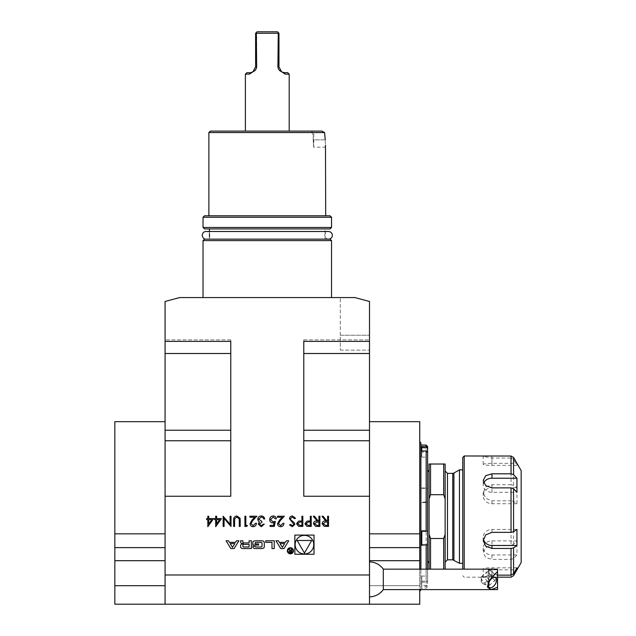 <?xml version="1.0" encoding="UTF-8"?>
<svg xmlns="http://www.w3.org/2000/svg" width="636" height="636" viewBox="0 0 636 636"><rect width="100%" height="100%" fill="white"/><g stroke="black" fill="none" stroke-linecap="round" stroke-linejoin="round"><path stroke-width="0.48" stroke-dasharray="3.18 2.39" d="M325.235 139.856L313.198 139.856C313.286 134.442 312.522 131.517 310.909 131.096C312.522 131.517 313.286 134.435 313.198 139.856C313.826 149.277 313.826 149.277 313.198 139.856C313.826 149.277 313.826 149.277 313.198 139.856L325.235 139.856L325.473 145.119M321.919 131.096L310.909 131.096L313.771 131.096L310.909 131.096L313.771 131.096L313.771 147.155L325.696 147.155M369.5 579.38L369.5 561.858L369.5 579.38M369.5 604.2L369.5 575L165.074 575L165.074 604.2L419.736 604.2L419.736 560.69L369.5 560.69L369.5 604.2L369.5 585.692L419.736 585.692L419.736 569.156M369.5 560.69L369.5 449.477L369.5 585.692L419.736 585.692L419.736 589.596M419.736 560.69L419.736 421.676M419.736 533.835L369.5 533.835M369.5 353.505L303.793 353.505L303.793 496.255L303.793 339.902L303.793 496.255L369.5 496.255L369.5 301.472L369.5 350.126L369.5 301.472L354.896 297.561L179.678 297.561L165.074 301.472L165.074 604.2L165.074 585.692L114.838 585.692L114.838 604.2L165.074 604.2M165.074 575L165.074 421.676L165.074 533.835L114.838 533.835L114.838 547.628L165.074 547.628L165.074 533.835M114.838 421.676L114.838 533.835M114.838 585.692L114.838 547.628M419.736 516.591L419.736 441.678L419.736 516.591M114.838 560.69L165.074 560.69L165.074 547.628M165.074 560.69L165.074 585.692M369.5 496.255L369.5 575M165.074 353.505L230.781 353.505L230.781 496.255L230.781 339.902L230.781 496.255L165.074 496.255M230.781 341.365L165.074 341.365M354.896 297.561L369.5 301.472L354.896 297.561L340.3 297.561L354.896 297.561M303.793 341.365L369.5 341.365M267.287 297.561L203.035 297.561L267.287 297.561M203.035 240.607L331.539 240.607M330.076 239.152L204.498 239.152M267.287 239.152L325.107 239.152L267.287 239.152M204.498 228.928L330.076 228.928M331.539 227.465L203.035 227.465M203.035 217.25L331.539 217.25M330.076 215.787L204.498 215.787M267.287 215.787L325.696 215.787L267.287 215.787M208.878 132.55L324.606 132.55M289.189 131.096L245.385 131.096M340.3 335.228L340.3 297.561L340.3 350.126L340.3 335.228L369.5 335.228L340.3 335.228M340.3 350.126L369.5 350.126L340.3 350.126M421.779 452.037L421.779 457.117L421.779 451.003L421.779 452.037L427.241 452.037M427.615 452.395L427.615 457.117L427.615 452.395M421.779 446.559L421.779 447.593M421.779 545.187L421.779 530.599L427.241 530.941M427.241 585.581L426.16 586.615L421.779 586.615L421.779 576.057L421.779 585.581L427.615 585.215L427.615 576.057L427.615 580.779L426.16 582.178L426.16 501.899L421.779 502.233L427.615 502.575L427.615 488.448L426.16 487.995L426.16 445.041M421.779 586.615L421.779 585.581M421.779 582.178L426.16 582.178M427.241 502.233L426.16 501.899M421.779 487.995L426.16 487.995M420.897 538.342L420.897 445.041L420.897 538.342M420.897 569.156L420.897 589.596L383.301 589.596L383.301 569.156A17.522 17.522 0 0 0 369.58 561.858M420.897 590.327L420.897 442.847M427.615 516.591L427.615 472.174L427.615 516.591M427.615 488.448L427.615 446.496M427.615 569.156L427.615 585.215M427.615 580.779L427.615 502.337M426.16 569.156L426.16 586.615M521.162 562.582L521.162 470.592M516.949 554.966L491.954 554.966A8.761 7.036 180 0 1 483.193 547.93A8.761 7.036 180 0 1 491.954 540.894L516.949 540.894L516.949 554.966L513.57 558.495L511.042 559.37L511.042 577.162M516.949 503.752L491.954 503.752A8.761 8.037 0 0 1 483.193 495.706A8.761 8.037 0 0 1 491.954 487.669L516.949 487.669L516.949 503.752L513.57 501.399L511.042 500.81L511.042 545.306L513.57 544.424L516.949 540.894M516.949 465.377L491.954 465.377A8.761 1.01 0 0 1 483.193 464.367A8.761 1.01 0 0 1 491.954 463.366L516.949 463.366L516.949 465.377L513.57 459.494L511.042 458.031L511.042 484.735L513.57 485.316L516.949 487.669M483.71 482.875A8.761 7.036 -0 0 0 483.193 485.244A8.761 7.036 -0 0 0 491.954 492.28L516.949 492.28M516.949 529.422L491.954 529.422A8.761 8.037 180 0 0 483.193 537.468A8.761 8.037 180 0 0 483.368 539.058M516.949 567.797L491.954 567.797A8.761 1.01 180 0 0 483.193 568.807A8.761 1.01 180 0 0 491.954 569.816L515.788 569.816M511.042 545.306L491.954 545.306L485.761 547.556L483.193 552.716L485.761 557.502L491.954 559.37L511.042 559.37M511.042 484.735L491.954 484.735L485.761 486.961L483.193 492.518L485.761 498.33L491.954 500.81L511.042 500.81M486.635 455.988L483.193 456.394L491.954 458.031L511.042 458.031M497.567 577.162L483.193 576.788L491.954 575.143L497.567 575.143M464.208 569.156L464.208 455.988M462.754 457.451L462.754 569.156M462.754 516.591L462.754 469.861L462.754 516.591M459.446 469.861L459.446 563.313M445.136 562.144L445.136 471.03L445.136 562.144M430.54 569.156L445.136 569.156L443.682 569.156L443.682 538.493L430.54 538.493L430.54 569.156L443.682 569.156M430.54 538.493L429.077 534.351L429.077 498.823L430.54 494.681L430.54 464.018L445.136 464.018L445.136 534.351L443.682 538.493M445.136 534.351L445.136 569.156M443.682 464.018L443.682 494.681L445.136 498.823M430.54 494.681L443.682 494.681M429.077 534.351L429.077 569.156M430.54 464.018L429.077 464.018L429.077 498.823M429.077 563.17L429.077 470.004L429.077 563.17M497.567 575.19L488.241 569.156L490.078 575.397L497.567 583.562L497.567 575.19L497.567 589.596M497.567 569.156L497.567 583.562M488.321 570.945A5.843 1.693 47.6 0 0 491.819 576.502A5.843 1.693 47.6 0 0 496.39 579.03A5.843 1.693 47.6 0 0 493.703 573.577A5.843 1.693 47.6 0 0 488.52 570.397A5.843 1.693 47.6 0 0 488.321 570.945M481.094 577.544A5.843 1.693 47.6 0 0 481.198 578.156A5.843 1.693 47.6 0 0 487.995 585.613A5.843 1.693 47.6 0 0 489.163 585.621A5.843 1.693 47.6 0 0 486.476 580.167A5.843 1.693 47.6 0 0 481.293 576.995A5.843 1.693 47.6 0 0 481.094 577.544M488.806 580.684L488.806 576.447L487.343 576.987L488.806 580.684L488.806 576.447M488.806 581.201L488.806 584.5L487.343 581.773L488.806 581.201L488.806 584.5M481.094 580.644A5.843 3.204 122.2 0 0 482.112 582.981A5.843 3.204 122.2 0 0 487.939 579.754A5.843 3.204 122.2 0 0 488.337 573.1A5.843 3.204 122.2 0 0 483.773 574.706A5.843 3.204 122.2 0 0 481.094 580.644M488.806 573.537L488.806 575.246L487.343 574.841L488.806 573.537L488.806 575.246M488.933 582.441L488.806 580.771L487.343 583.912L488.806 584.269M488.806 580.771L488.806 582.775M287.726 72.687L284.809 72.687M252.238 72.313L249.344 74.15L250.592 72.623L253.08 71.653L255.608 66.844L255.608 33.263L257.063 31.8L277.511 31.8L278.966 33.263L278.966 66.844L282.336 72.313M246.848 72.687L249.765 72.687M281.986 71.955L285.23 74.15L289.189 74.15M285.23 74.15L283.171 72.448M281.494 71.653C279.498 70.954 278.298 69.348 277.9 66.844L278.274 32.563M277.9 33.263L256.674 33.263L256.3 32.563M253.08 71.653C255.076 70.954 256.276 69.348 256.674 66.844L256.674 33.263M249.344 74.15L245.385 74.15M314.033 535.083L294.858 535.083L294.858 554.258L314.033 554.258L314.033 535.083M295.152 544.67A9.294 9.294 0 0 0 309.096 552.724A9.294 9.294 0 0 0 309.096 536.617A9.294 9.294 0 0 0 295.152 544.67M304.445 553.058L311.704 540.473L297.179 540.473L304.445 553.058M232.498 547.373L230.192 543.589L234.795 543.589L232.498 547.373M226.098 540.767L230.844 548.574L234.143 548.574L238.89 540.767L236.513 540.767L235.543 542.357L229.445 542.357L228.475 540.767L226.098 540.767M240.607 546.825A1.526 1.526 0 0 0 241.791 548.312A10.812 10.812 0 0 0 244.168 548.574L251.355 548.574L251.355 540.767L249.105 540.767L249.105 542.921L243.827 542.921A0.97 0.97 0 0 1 242.857 541.952L242.857 540.767L240.607 540.767L240.607 541.959A1.526 1.526 0 0 0 241.791 543.446A10.812 10.812 0 0 0 243.238 543.669L243.238 543.86A10.812 10.812 0 0 0 241.791 544.082A1.526 1.526 0 0 0 240.607 545.569L240.607 546.825M243.827 544.376A0.97 0.97 0 0 0 242.857 545.346L242.857 546.03A0.97 0.97 0 0 0 243.827 547L249.105 547L249.105 544.376L243.827 544.376M252.842 546.825A1.526 1.526 0 0 0 254.034 548.312A10.812 10.812 0 0 0 256.403 548.574L260.712 548.574A10.812 10.812 0 0 0 263.089 548.312A1.526 1.526 0 0 0 264.274 546.825L264.274 542.516A1.526 1.526 0 0 0 263.089 541.029A10.812 10.812 0 0 0 260.712 540.767L256.403 540.767A10.812 10.812 0 0 0 254.034 541.029A1.526 1.526 0 0 0 252.842 542.516L252.842 545.06L258.606 545.06L258.606 543.939L255.092 543.939L255.092 543.311A0.97 0.97 0 0 1 256.07 542.341L261.054 542.341A0.97 0.97 0 0 1 262.024 543.311L262.024 546.03A0.97 0.97 0 0 1 261.054 547L256.07 547A0.97 0.97 0 0 1 255.139 546.324L252.842 546.324L252.842 546.825M265.761 542.341L271.993 542.341L271.993 548.574L274.251 548.574L274.251 540.767L265.761 540.767L265.761 542.341M287.909 550.784A2.48 2.48 0 0 0 291.638 552.938A2.48 2.48 0 0 0 291.638 548.637A2.48 2.48 0 0 0 287.909 550.784M287.329 550.784A3.069 3.069 0 0 0 291.924 553.439A3.069 3.069 0 0 0 291.924 548.129A3.069 3.069 0 0 0 287.329 550.784M289.976 550.728L289.102 551.762L290.207 552.795L291.59 552.795L291.59 549.051L291.201 550.704L288.855 549.051L289.976 550.728M291.201 552.358L290.183 552.358A0.604 0.604 0 0 1 289.579 551.754A0.604 0.604 0 0 1 290.183 551.142L291.201 551.142L291.201 552.358M279.307 542.357L278.337 540.767L275.96 540.767L280.707 548.574L284.006 548.574L288.752 540.767L286.375 540.767L285.413 542.357L279.307 542.357M282.36 547.373L280.055 543.589L284.658 543.589L282.36 547.373M213.593 518.586L207.829 526.711L207.829 519.636L206.644 519.636L206.644 518.586L207.829 518.586L207.829 516.233L208.743 516.233L208.743 518.586L213.593 518.586M211.788 519.636L208.743 519.636L208.743 524.072L211.788 519.636M221.455 518.586L215.691 526.711L215.691 519.636L214.507 519.636L214.507 518.586L215.691 518.586L215.691 516.233L216.606 516.233L216.606 518.586L221.455 518.586M219.651 519.636L216.606 519.636L216.606 524.072L219.651 519.636M230.105 516.233L231.019 516.233L231.019 526.449L224.079 518.404L224.079 526.449L223.156 526.449L223.156 516.233L230.105 524.255L230.105 516.233M240.193 520.28L240.193 526.449L239.279 526.449L239.239 518.968L236.87 517.012L234.668 518.738L234.557 526.449L233.643 526.449L233.643 520.28C233.444 517.799 234.501 516.36 236.815 515.971L240.011 518.125L240.193 520.28M247.404 525.4L246.8 526.449L244.916 526.449L244.916 516.233L245.83 516.233L245.83 525.4L247.404 525.4M253.16 525.662L255.529 523.309L256.443 523.309C256.276 525.384 255.163 526.521 253.112 526.711C251.228 526.576 250.194 525.559 250.02 523.674L252.087 520.002L254.646 517.275L249.892 517.275L249.892 516.233L256.841 516.233L252.874 520.463L250.942 523.595L253.16 525.662M261.253 525.662L263.391 524.096L264.306 524.096L261.261 526.711L258.28 524.056L259.472 521.957L258.367 521.083L257.755 519.262C258.001 517.187 259.186 516.09 261.293 515.971C263.201 516.074 264.338 517.076 264.703 518.984L263.781 518.984L262.986 517.569L261.277 517.012L258.669 519.175L261.817 521.337L261.817 522.387L259.194 524.064L261.253 525.662M274.267 526.449L270.069 526.449L270.069 525.4L273.544 525.4L274.1 522.712L272.9 522.911C270.872 522.728 269.799 521.615 269.68 519.572C269.839 517.338 271.031 516.138 273.242 515.971C275.022 516.106 276.064 517.068 276.366 518.849L275.444 518.849L273.194 517.012L270.594 519.612L273.059 521.862L275.316 521.337L274.267 526.449M280.675 525.662L283.044 523.309L283.966 523.309C283.791 525.384 282.686 526.521 280.627 526.711C278.743 526.576 277.717 525.559 277.542 523.674L279.609 520.002L282.169 517.275L277.415 517.275L277.415 516.233L284.356 516.233L280.397 520.463L278.457 523.595L280.675 525.662M292.385 515.971L295.494 518.205L294.635 518.722L292.385 517.012L290.382 518.745L290.747 519.755L294.269 522.768L294.842 524.326L292.322 526.711L289.595 524.986L290.429 524.358L292.425 525.662L293.919 524.374L289.467 518.738C289.674 517.02 290.652 516.098 292.385 515.971M302.831 516.233L302.831 526.449L298.499 526.298L296.543 523.706L298.586 521.115L301.917 520.948L301.917 516.233L302.831 516.233M297.457 523.706L300.049 525.4L301.917 525.4L301.917 521.997L300.128 521.973L297.457 523.706M311.219 516.233L311.219 526.449L306.886 526.298L304.93 523.706L306.973 521.115L310.304 520.948L310.304 516.233L311.219 516.233M305.844 523.706L308.436 525.4L310.304 525.4L310.304 521.997L308.516 521.973L305.844 523.706M319.868 516.233L319.868 526.449L315.512 526.314L313.445 523.714C313.755 521.735 314.963 520.812 317.07 520.948L313.317 516.233L314.454 516.233L318.207 520.948L318.954 520.948L318.954 516.233L319.868 516.233M314.367 523.722L317.038 525.4L318.954 525.4L318.954 521.997L317.078 521.981L314.367 523.722M328.518 516.233L328.518 526.449L324.153 526.314L322.094 523.714C322.404 521.735 323.613 520.812 325.719 520.948L321.967 516.233L323.104 516.233L326.856 520.948L327.604 520.948L327.604 516.233L328.518 516.233M323.016 523.722L325.688 525.4L327.604 525.4L327.604 521.997L325.727 521.981L323.016 523.722M303.793 440.748L369.5 440.748M303.793 430.222L369.5 430.222M230.781 430.222L165.074 430.222M230.781 440.748L165.074 440.748M419.736 547.628L369.5 547.628M421.779 581.137L427.241 581.137M421.779 488.321L427.241 488.321M513.57 575.691L513.57 558.495M513.57 544.424L513.57 501.399M513.57 485.316L513.57 459.494M491.954 554.966L491.954 559.37M491.954 540.894L491.954 545.306M491.954 503.752L491.954 500.81M491.954 487.669L491.954 484.735M491.954 465.377L491.954 458.031M491.954 463.366L491.954 456.02M491.954 492.28L491.954 487.868M491.954 529.422L491.954 532.364M491.954 567.797L491.954 575.143M491.954 569.816L491.954 577.162M453.921 473.049L453.921 560.125M452.752 473.367L452.752 559.807M447.474 473.367L447.474 559.807M278.966 66.844L277.9 66.844M255.608 66.844L256.674 66.844M206.016 239.152L328.558 239.152L326.602 238.611C324.376 236.799 324.161 234.771 325.942 232.53L328.558 231.496L206.016 231.496C210.492 231.059 211.343 239.375 206.016 239.152L328.558 239.152M325.107 239.152L325.107 228.928M209.467 239.152L209.467 236.982M209.467 233.658L209.467 231.496M303.793 339.902L369.5 339.902L303.793 339.902M230.781 339.902L165.074 339.902L230.781 339.902M421.779 457.117L427.615 457.117M421.779 530.599L427.615 530.599M421.779 576.057L427.615 576.057M421.779 502.575L427.615 502.575M427.615 586.678L426.16 588.141L420.897 588.141M483.193 547.93L483.193 552.716M483.193 495.706L483.193 492.518M483.193 464.367L483.193 456.394M483.193 485.244L483.193 480.458M483.193 537.468L483.193 540.656M483.193 568.807L483.193 576.788M486.635 577.186L464.208 577.186L462.754 575.723M369.572 596.894A17.522 17.522 0 0 0 383.301 589.596M488.241 569.156L383.301 569.156M481.198 578.156L482.748 583.57L487.995 585.613M489.163 585.621L496.39 579.03M481.293 576.995L488.52 570.397M482.112 582.981L489.338 587.537M488.337 573.1L495.571 577.655"/><path stroke-width="0.95" d="M319.868 516.233L319.868 526.449L315.512 526.314L313.445 523.714C313.755 521.735 314.963 520.812 317.07 520.948L313.317 516.233L314.454 516.233L318.207 520.948L318.954 520.948L318.954 516.233L319.868 516.233M302.831 516.233L302.831 526.449L298.499 526.298L296.543 523.706L298.586 521.115L301.917 520.948L301.917 516.233L302.831 516.233M280.675 525.662L283.044 523.309L283.966 523.309C283.791 525.384 282.686 526.521 280.627 526.711C278.743 526.576 277.717 525.559 277.542 523.674L279.609 520.002L282.169 517.275L277.415 517.275L277.415 516.233L284.356 516.233L280.397 520.463L278.457 523.595L280.675 525.662M261.253 525.662L263.391 524.096L264.306 524.096L261.261 526.711L258.28 524.056L259.472 521.957L258.367 521.083L257.755 519.262C258.001 517.187 259.186 516.09 261.293 515.971C263.201 516.074 264.338 517.076 264.703 518.984L263.781 518.984L262.986 517.569L261.277 517.012L258.669 519.175L261.817 521.337L261.817 522.387L259.194 524.064L261.253 525.662M247.404 525.4L246.8 526.449L244.916 526.449L244.916 516.233L245.83 516.233L245.83 525.4L247.404 525.4M230.105 516.233L231.019 516.233L231.019 526.449L224.079 518.404L224.079 526.449L223.156 526.449L223.156 516.233L230.105 524.255L230.105 516.233M213.593 518.586L207.829 526.711L207.829 519.636L206.644 519.636L206.644 518.586L207.829 518.586L207.829 516.233L208.743 516.233L208.743 518.586L213.593 518.586M278.337 540.767L275.96 540.767L280.707 548.574L284.006 548.574L288.752 540.767L286.375 540.767L285.413 542.357L279.307 542.357L278.337 540.767M287.329 550.784A3.069 3.069 0 0 0 291.924 553.439A3.069 3.069 0 0 0 291.924 548.129A3.069 3.069 0 0 0 287.329 550.784M271.993 542.341L271.993 548.574L274.251 548.574L274.251 540.767L265.761 540.767L265.761 542.341L271.993 542.341M254.034 548.312A10.812 10.812 0 0 0 256.403 548.574L260.712 548.574A10.812 10.812 0 0 0 263.089 548.312A1.526 1.526 0 0 0 264.274 546.825L264.274 542.516A1.526 1.526 0 0 0 263.089 541.029A10.812 10.812 0 0 0 260.712 540.767L256.403 540.767A10.812 10.812 0 0 0 254.034 541.029A1.526 1.526 0 0 0 252.842 542.516L252.842 545.06L258.606 545.06L258.606 543.939L255.092 543.939L255.092 543.311A0.97 0.97 0 0 1 256.07 542.341L261.054 542.341A0.97 0.97 0 0 1 262.024 543.311L262.024 546.03A0.97 0.97 0 0 1 261.054 547L256.07 547A0.97 0.97 0 0 1 255.139 546.324L252.842 546.324L252.842 546.825A1.526 1.526 0 0 0 254.034 548.312M241.791 548.312A10.812 10.812 0 0 0 244.168 548.574L251.355 548.574L251.355 540.767L249.105 540.767L249.105 542.921L243.827 542.921A0.97 0.97 0 0 1 242.857 541.952L242.857 540.767L240.607 540.767L240.607 541.959A1.526 1.526 0 0 0 241.791 543.446A10.812 10.812 0 0 0 243.238 543.669L243.238 543.86A10.812 10.812 0 0 0 241.791 544.082A1.526 1.526 0 0 0 240.607 545.569L240.607 546.825A1.526 1.526 0 0 0 241.791 548.312M230.844 548.574L234.143 548.574L238.89 540.767L236.513 540.767L235.543 542.357L229.445 542.357L228.475 540.767L226.098 540.767L230.844 548.574M165.074 575L165.074 301.472L179.678 297.561L354.896 297.561L369.5 301.472L369.5 341.365L303.793 341.365L303.793 496.255L369.5 496.255L369.5 604.2L165.074 604.2L165.074 575L369.5 575M165.074 496.255L230.781 496.255L230.781 341.365L165.074 341.365M294.858 535.083L294.858 554.258L314.033 554.258L314.033 535.083L294.858 535.083M221.455 518.586L215.691 526.711L215.691 519.636L214.507 519.636L214.507 518.586L215.691 518.586L215.691 516.233L216.606 516.233L216.606 518.586L221.455 518.586M240.193 520.28L240.193 526.449L239.279 526.449L239.239 518.968L236.87 517.012L234.668 518.738L234.557 526.449L233.643 526.449L233.643 520.28C233.444 517.799 234.501 516.36 236.815 515.971L240.011 518.125L240.193 520.28M253.16 525.662L255.529 523.309L256.443 523.309C256.276 525.384 255.163 526.521 253.112 526.711C251.228 526.576 250.194 525.559 250.02 523.674L252.087 520.002L254.646 517.275L249.892 517.275L249.892 516.233L256.841 516.233L252.874 520.463L250.942 523.595L253.16 525.662M274.267 526.449L270.069 526.449L270.069 525.4L273.544 525.4L274.1 522.712L272.9 522.911C270.872 522.728 269.799 521.615 269.68 519.572C269.839 517.338 271.031 516.138 273.242 515.971C275.022 516.106 276.064 517.068 276.366 518.849L275.444 518.849L273.194 517.012L270.594 519.612L273.059 521.862L275.316 521.337L274.267 526.449M292.385 515.971L295.494 518.205L294.635 518.722L292.385 517.012L290.382 518.745L290.747 519.755L294.269 522.768L294.842 524.326L292.322 526.711L289.595 524.986L290.429 524.358L292.425 525.662L293.919 524.374L289.467 518.738C289.674 517.02 290.652 516.098 292.385 515.971M311.219 516.233L311.219 526.449L306.886 526.298L304.93 523.706L306.973 521.115L310.304 520.948L310.304 516.233L311.219 516.233M328.518 516.233L328.518 526.449L324.153 526.314L322.094 523.714C322.404 521.735 323.613 520.812 325.719 520.948L321.967 516.233L323.104 516.233L326.856 520.948L327.604 520.948L327.604 516.233L328.518 516.233M325.473 145.119L325.696 215.787M325.235 139.856C325.735 149.277 325.735 149.277 325.235 139.856L324.606 132.55L321.919 131.096L324.606 132.55L325.235 139.856M313.771 131.096L289.189 131.096L289.189 74.15L285.23 74.15L281.994 71.963L283.982 72.623L287.726 72.687L289.189 74.15M369.5 496.255L369.5 341.365M369.5 421.676L419.736 421.676L419.736 533.835L369.5 533.835M165.074 533.835L114.838 533.835L114.838 421.676L165.074 421.676M165.074 604.2L114.838 604.2L114.838 585.692L165.074 585.692M114.838 533.835L114.838 585.692M419.736 569.156L419.736 533.835M419.736 589.596L419.736 604.2L369.5 604.2M331.539 297.561L331.539 240.607L203.035 240.607L203.035 297.561M203.035 240.607L204.498 239.152L330.076 239.152L331.539 240.607M331.539 227.465L330.076 228.928L204.498 228.928L203.035 227.465L331.539 227.465L331.539 217.25L203.035 217.25L203.035 227.465M203.035 217.25L204.498 215.787L330.076 215.787L331.539 217.25M324.606 132.55L208.878 132.55L208.878 215.787M249.765 72.687L246.848 72.687L245.385 74.15L245.385 131.096L210.341 131.096L321.919 131.096M369.5 353.505L303.793 353.505L303.793 341.365M165.074 353.505L230.781 353.505L230.781 341.365M427.241 447.593L426.16 446.559L421.779 446.559L421.779 451.003L421.779 447.593L427.615 447.959L427.615 452.395L426.16 451.003L426.16 531.275L421.779 531.275L421.779 545.187L427.615 544.726L427.615 569.156M421.779 451.003L426.16 451.003M426.16 531.275L427.615 530.837L427.615 544.726M419.736 441.678L420.897 442.847L420.897 569.156M497.567 587.314L497.567 571.438L488.655 581.105L487.573 587.354L491.119 589.596L497.567 587.314L497.567 589.596L420.897 589.596L419.736 591.496M420.897 445.041L426.16 445.041L427.615 446.496L427.615 447.959M427.615 452.395L427.615 530.837M426.16 545.187L426.16 569.156M426.16 445.041L426.16 446.559M483.71 482.875A8.761 7.036 -0 0 1 491.954 478.216L516.949 478.216L513.57 474.687L511.042 473.804L511.042 456.02L513.57 457.483L521.162 470.592L521.162 562.582L516.949 569.816L515.788 569.816M516.949 478.216L516.949 492.28L513.57 488.75L513.57 531.775L511.042 532.364L511.042 487.868L513.57 488.75M483.368 539.058A8.761 8.037 180 0 0 491.954 545.505L516.949 545.505L516.949 529.422L513.57 531.775M513.57 573.68L511.042 575.143L511.042 548.447L513.57 547.858L513.57 573.68L516.949 567.797L516.949 569.816L513.57 575.691L511.042 577.162L497.567 577.162M513.57 547.858L516.949 545.505M511.042 456.02L464.208 455.988L464.208 569.156M511.042 487.868L491.954 487.868L485.761 485.626L483.193 480.458L485.761 475.672L491.954 473.804L511.042 473.804M511.042 548.447L491.954 548.447L485.753 546.213L483.193 540.656L485.761 534.844L491.954 532.364L511.042 532.364M497.567 575.143L511.042 575.143M462.754 569.156L462.754 457.451L464.208 455.988M462.754 563.313L459.446 563.313L459.446 469.861L462.754 469.861M445.136 562.144L447.474 559.807L452.752 559.807L459.446 563.313M430.54 569.156L430.54 538.493L443.682 538.493L445.136 534.351L445.136 464.018L443.682 464.018L443.682 494.681L445.136 498.823M443.682 569.156L443.682 538.493M445.136 569.156L445.136 534.351M443.682 494.681L430.54 494.681L430.54 464.018L443.682 464.018M430.54 494.681L429.077 498.823L429.077 464.018L430.54 464.018M429.077 498.823L429.077 534.351L430.54 538.493M429.077 569.156L429.077 534.351M427.615 561L429.077 563.17M370.128 596.87A17.522 17.522 0 0 0 383.301 589.596L383.301 569.156A17.522 17.522 0 0 0 370.128 561.882M497.567 571.438L497.567 569.156L383.301 569.156M488.321 585.2A5.843 3.204 122.2 0 0 489.338 587.537A5.843 3.204 122.2 0 0 495.166 584.309A5.843 3.204 122.2 0 0 495.571 577.655A5.843 3.204 122.2 0 0 491.008 579.261A5.843 3.204 122.2 0 0 488.321 585.2M488.416 584.182L488.806 584.269L488.933 582.441M488.806 582.775L488.806 584.269M278.274 32.563L278.966 33.263L278.966 66.844L281.494 71.653C279.498 70.954 278.298 69.348 277.9 66.844L278.274 32.563L277.511 31.8L257.063 31.8L255.608 33.263L255.608 66.844L253.08 71.653L251.363 72.464M252.468 72.019L253.08 71.653C255.076 70.954 256.276 69.348 256.674 66.844L256.3 32.563M256.674 33.263L277.9 33.263M284.809 72.687L283.982 72.623L285.23 74.15M283.171 72.448L282.583 72.242M281.494 71.653L281.994 71.963M245.385 74.15L249.344 74.15L252.238 72.313M295.152 544.67A9.294 9.294 0 0 0 309.096 552.724A9.294 9.294 0 0 0 309.096 536.617A9.294 9.294 0 0 0 295.152 544.67M311.704 540.473L297.179 540.473L304.445 553.058L311.704 540.473M232.498 547.373L230.192 543.589L234.795 543.589L232.498 547.373M243.827 544.376A0.97 0.97 0 0 0 242.857 545.346L242.857 546.03A0.97 0.97 0 0 0 243.827 547L249.105 547L249.105 544.376L243.827 544.376M287.909 550.784A2.48 2.48 0 0 0 291.638 552.938A2.48 2.48 0 0 0 291.638 548.637A2.48 2.48 0 0 0 287.909 550.784M289.102 551.762L290.207 552.795L291.59 552.795L291.59 549.051L291.201 550.704L288.855 549.051L289.976 550.728L289.102 551.762M291.201 552.358L290.183 552.358A0.604 0.604 0 0 1 289.579 551.754A0.604 0.604 0 0 1 290.183 551.142L291.201 551.142L291.201 552.358M282.36 547.373L280.055 543.589L284.658 543.589L282.36 547.373M211.788 519.636L208.743 519.636L208.743 524.072L211.788 519.636M219.651 519.636L216.606 519.636L216.606 524.072L219.651 519.636M300.049 525.4L301.917 525.4L301.917 521.997L300.128 521.973L297.457 523.706L300.049 525.4M308.436 525.4L310.304 525.4L310.304 521.997L308.516 521.973L305.844 523.706L308.436 525.4M317.038 525.4L318.954 525.4L318.954 521.997L317.078 521.981L314.367 523.722L317.038 525.4M325.688 525.4L327.604 525.4L327.604 521.997L325.727 521.981L323.016 523.722L325.688 525.4M303.793 430.222L369.5 430.222M303.793 440.748L369.5 440.748M230.781 440.748L165.074 440.748M230.781 430.222L165.074 430.222M114.838 560.69L165.074 560.69M114.838 547.628L165.074 547.628M419.736 547.628L369.5 547.628M419.736 560.69L369.5 560.69M421.779 544.853L427.241 544.853M513.57 457.483L513.57 474.687M491.954 478.216L491.954 473.804M491.954 545.505L491.954 548.447M453.921 560.125L453.921 473.049L459.446 469.861M452.752 559.807L452.752 473.367L447.474 473.367L445.136 471.03M447.474 559.807L447.474 473.367M278.966 66.844L277.9 66.844M249.344 74.15L250.592 72.623M255.608 66.844L256.674 66.844M206.016 239.152C204.053 239.247 202.773 237.975 202.192 235.32C202.566 232.856 203.838 231.584 206.016 231.496L328.558 231.496C330.879 231.727 332.159 232.999 332.382 235.32C332.238 237.562 330.966 238.834 328.558 239.152M209.467 236.982L209.467 233.658M209.467 231.496L209.467 228.928M210.341 131.096L208.878 132.55M453.921 473.049L452.752 473.367M427.615 472.174L429.077 470.004M491.119 589.596L383.301 589.596"/></g></svg>
